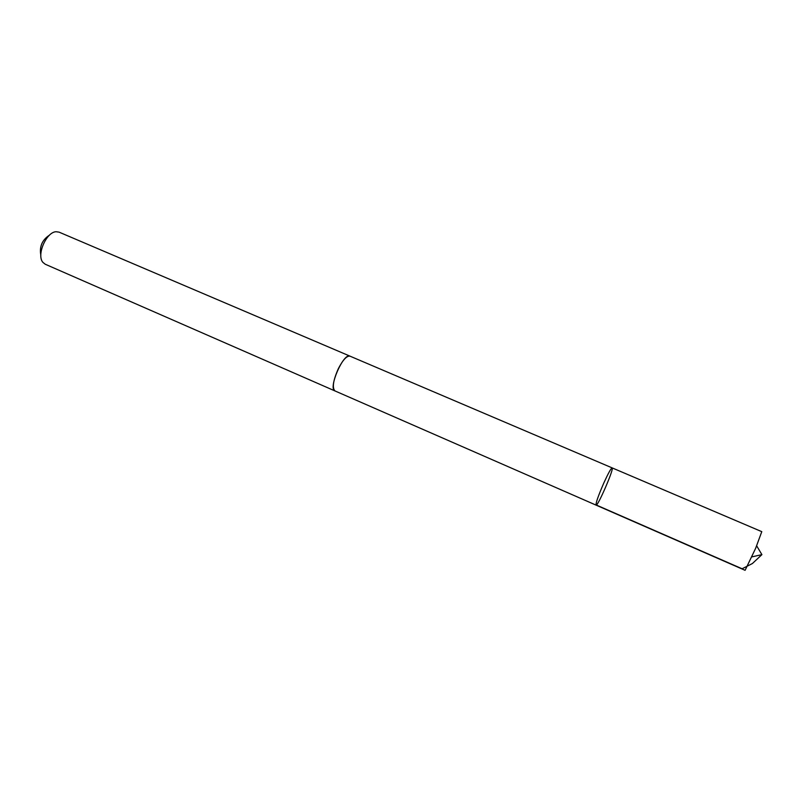 <?xml version="1.0" encoding="UTF-8"?>
<svg xmlns="http://www.w3.org/2000/svg" width="802" height="802" viewBox="0 0 802 802"><rect width="100%" height="100%" fill="white"/><g stroke="black" fill="none" stroke-linecap="round" stroke-linejoin="round"><path stroke-width="1.2" d="M603.856 482.914C598.292 495.726 595.696 503.135 596.066 505.13C597.721 506.754 614.472 467.967 612.147 467.887C611.024 468.248 608.257 473.26 603.856 482.914C598.292 495.726 595.696 503.135 596.066 505.13L745.098 570.312L755.634 548.317L761.78 531.656L612.147 467.887C611.024 468.248 608.257 473.26 603.856 482.914M596.066 505.13L335.005 390.945C331.998 387.917 333.131 380.449 338.404 368.529C343.005 359.737 346.875 355.617 350.023 356.168L612.147 467.887M335.206 391.035L335.005 390.955C327.717 388.91 343.547 352.248 350.033 356.158L350.223 356.248M335.005 390.955L45.233 264.229L42.907 262.374C36.291 255.116 46.326 231.888 56.15 231.728L59.087 232.149L350.033 356.158M40.842 255.267C39.258 246.605 42.165 239.878 49.554 235.096M595.936 504.859L742.121 568.778L752.406 563.525L761.9 554.633L756.677 545.831M761.9 554.633L751.915 556.869"/></g></svg>
